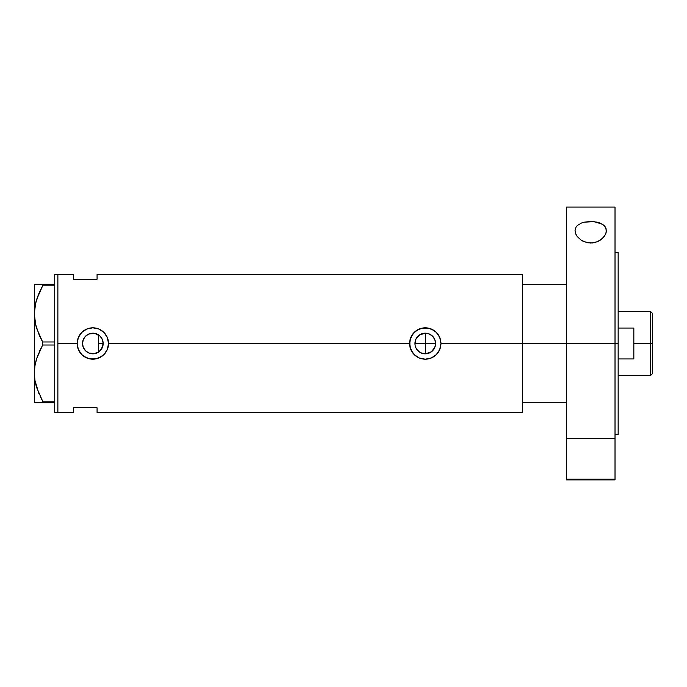 <?xml version="1.0" encoding="UTF-8"?>
<svg xmlns="http://www.w3.org/2000/svg" width="687" height="687" viewBox="0 0 687 687"><rect width="100%" height="100%" fill="white"/><g stroke="black" fill="none" stroke-linecap="round" stroke-linejoin="round"><path stroke-width="1.03" d="M102.93 345.673L103.162 343.5L101.951 348.335L98.645 352.036L100.259 350.671M415.395 346.471L415.154 345.509M415 344.47L415.747 339.55L417.979 336.201L421.329 333.968L425.279 333.178L429.229 333.968L432.57 336.201L434.811 339.55L435.592 343.5A10.322 10.322 0 0 1 425.279 353.822A10.322 10.322 0 0 1 414.957 343.5A10.322 10.322 0 0 1 425.279 333.178A10.322 10.322 0 0 1 435.592 343.5L435.395 345.509M417.215 349.941L415.747 347.45M416.107 348.232L418.005 350.825M420.315 352.543L419.577 352.105M418.589 351.358L421.38 353.058M424.326 353.771L423.321 353.633M422.316 353.384L419.62 352.13M426.464 353.753L425.356 353.814M427.366 333.393L425.433 333.186L425.433 353.814L431.093 352.027L434.819 347.433L432.57 350.799L429.229 353.032L425.279 353.822L421.329 353.032M96.566 353.118L93.406 353.805L98.602 352.062M96.154 353.273L97.013 352.938M85.746 350.988L83.333 347.502L85.626 350.877M83.273 339.636L84.802 337.034L88.005 334.389L92.006 333.212L94.797 333.367L100.139 336.201L102.372 339.55L103.162 343.5A10.322 10.322 0 0 1 92.839 353.822A10.322 10.322 0 0 1 82.526 343.5L83.273 347.364M101.951 348.335L102.852 345.99M100.517 350.387L101.401 349.254L98.576 352.079L94.797 353.633M522.652 274.508L522.652 343.5L522.652 284.693L566.406 284.693L522.652 284.693L522.652 343.5L566.406 343.5L522.652 343.5L522.652 412.492L522.652 343.5L440.96 343.5L439.749 349.528L436.357 354.595L431.281 357.987L425.27 359.181L419.259 357.979L414.184 354.586L410.792 349.511L409.598 343.5L108.52 343.5L107.318 349.528L103.917 354.595L101.547 356.544L95.897 358.88L89.765 358.88L84.123 356.536L81.744 354.586L78.352 349.511L77.159 343.5L57.871 343.5L57.871 274.508L57.871 343.5L77.159 343.5A15.681 15.681 0 0 0 92.839 359.181A15.681 15.681 0 0 0 108.52 343.5L107.318 349.528L103.917 354.595L98.851 357.987L92.831 359.181L86.82 357.979L81.744 354.586L78.352 349.511L77.159 343.5L78.352 337.489L81.753 332.414L86.828 329.013L92.848 327.819L98.851 329.021L103.926 332.405L107.318 337.48L108.52 343.5L409.598 343.5A15.681 15.681 0 0 0 425.279 359.181A15.681 15.681 0 0 0 440.96 343.5L439.749 349.528L436.357 354.595L431.281 357.987L425.27 359.181L419.259 357.979L415.326 355.617L412.243 352.216L409.899 346.566L409.899 340.426L412.243 334.775L416.554 330.464L422.204 328.12L428.345 328.12L433.995 330.464L436.365 332.405L439.757 337.48L440.96 343.5L522.652 343.5L522.652 274.508L97.073 274.508L97.073 279.205L73.552 279.205L73.552 274.508L73.552 279.205L97.073 279.205L97.073 274.508M428.405 353.333L427.357 353.607M430.26 352.534L429.281 353.006M433.368 349.898L432.604 350.765M431.883 351.426L431.093 352.019M435.403 345.492L433.875 349.211M82.68 345.295L82.68 341.705M83.367 347.588L82.775 345.759M88.005 352.611L87 352.002M93.046 353.814L90.744 353.599M97.013 334.062L98.645 334.964L98.645 352.036L97.434 352.74M57.871 343.5L57.871 412.492L57.871 343.5L57.871 412.492L54.737 412.492L57.871 412.492L57.871 274.508L54.737 274.508L57.871 274.508L57.871 343.5M73.552 407.795L97.073 407.795L97.073 412.492L97.073 407.795L73.552 407.795L73.552 412.492L73.552 407.795M94.797 333.367L96.566 333.882M96.154 333.727L97.434 334.26L93.406 333.195L90.744 333.401M90.624 333.427L86.991 334.998M85.626 336.123L84.166 337.918M84.235 337.806L83.367 339.421M82.775 341.241L82.895 340.735M435.395 341.499L434.811 339.558L435.395 341.491M433.866 337.789L433.368 337.094M432.604 336.235L431.917 335.6M429.281 333.994L430.234 334.449M431.093 334.981L428.439 333.676M425.356 333.186L426.429 333.247M440.96 343.5A15.681 15.681 0 0 0 425.279 327.819A15.681 15.681 0 0 0 409.598 343.5L410.792 337.489L414.184 332.414L419.268 329.013L425.279 327.819L431.29 329.021L436.365 332.405L439.757 337.48L440.96 343.5M440.951 342.942L440.891 342.032M431.273 329.013L430.345 328.661M422.66 328.043L422.204 328.12M419.723 328.833L419.276 329.013M419.276 357.987L420.35 358.391M422.204 358.88L422.806 358.983M428.413 358.863L428.903 358.76M430.569 358.262L431.273 357.987M419.542 352.079L416.7 349.236M108.52 343.5A15.681 15.681 0 0 0 92.839 327.819A15.681 15.681 0 0 0 77.159 343.5L78.352 337.489L81.753 332.414L86.828 329.013L92.848 327.819L98.851 329.021L103.926 332.405L107.318 337.48L108.52 343.5M108.512 342.95L108.452 342.032M98.834 329.013L97.898 328.661M90.212 328.043L89.774 328.12M86.837 357.987L87.919 358.391M89.765 358.88L90.375 358.983M95.991 358.863L96.463 358.76M98.129 358.262L98.834 357.987M94.849 353.616L88.889 353.032L85.54 350.799L83.307 347.45L82.526 343.5L83.307 339.55L85.54 336.201L88.889 333.968L94.849 333.384M82.904 340.726L82.526 343.5A10.322 10.322 0 0 1 92.839 333.178A10.322 10.322 0 0 1 103.162 343.5L101.418 349.236M86.82 335.119L85.746 336.012M101.298 337.592L102.475 339.799L103.162 343.5L102.852 341.001L101.375 337.703M415.395 340.529L415 342.53M425.433 353.814L425.433 343.5L435.592 343.5L425.433 343.5L425.433 333.186L419.62 334.87L416.107 338.768M423.39 333.358L424.334 333.221M421.423 333.925L422.299 333.624M419.62 334.87L420.35 334.432M418.005 336.175L418.572 335.651M416.717 337.738L417.232 337.042M38.824 393.393L34.96 380.461L34.35 373.101L34.934 365.853L36.634 358.717L42.646 345.02L42.646 341.98L54.737 341.98L42.646 341.98L36.669 328.386L34.96 321.258L34.35 313.899L34.633 318.931M35.715 324.96L36.213 326.875M42.156 286.728L36.651 299.463M35.526 303.62L35.226 305.037M42.233 341.224L39.288 335.282L35.69 324.857L34.35 313.899L34.934 306.66L36.634 299.523L42.646 285.826L42.646 284.306L54.737 284.306L34.35 284.306L34.951 284.306L34.35 284.306L34.35 373.101L34.934 365.853L36.634 358.717L42.646 345.02L36.651 358.666M35.526 362.813L35.252 364.093M34.943 402.694L42.646 402.694L42.646 401.174L54.737 401.174L42.646 401.174L36.669 387.588L34.96 380.461L34.35 373.101L34.625 378.065M35.715 384.153L36.651 387.537M42.646 402.694L54.737 402.694L39.288 402.694L42.646 402.694L42.646 401.174L40.224 396.485M42.646 345.02L54.737 345.02L42.646 345.02L42.646 341.98M42.646 285.826L54.737 285.826L42.646 285.826L39.288 292.525L42.646 285.826L42.646 284.306L34.505 284.306M34.35 313.495L35.655 303.079L39.279 292.55M34.35 372.697L34.35 402.694L34.505 376.759M36.643 402.694L39.279 402.694M36.213 386.068L36.651 387.528M39.03 393.891L39.279 394.45M35.277 382.187L35.672 383.99M34.59 368.447L34.505 369.434M36.153 360.349L35.672 362.204M38.738 353.006L36.643 358.683M39.288 351.718L41.572 347.012M35.286 323.036L35.672 324.796M34.35 373.101L34.505 317.566M34.505 310.215L34.59 309.27M36.162 301.121L35.672 303.01M38.738 293.804L36.651 299.472M36.651 284.306L39.279 284.306M34.35 313.899L34.35 284.306M54.737 274.508L54.737 412.492L54.737 274.508M98.645 334.32L98.645 352.68M522.652 402.307L566.406 402.307L522.652 402.307L522.652 343.5L522.652 402.307M650.452 343.5L652.65 343.5L652.65 313.547L652.65 373.453L652.65 343.5L650.452 343.5L650.452 311.357L650.452 343.5L633.835 343.5L650.452 343.5L650.452 375.643L650.452 343.5M633.835 328.051L633.835 358.949L618.154 358.949L633.835 358.949L633.835 328.051L618.154 328.051L633.835 328.051M414.957 343.5L425.433 343.5L414.957 343.5M98.645 343.5L103.162 343.5L98.645 343.5M606.14 228.814L606.132 232.644L605.359 234.653L602.362 238.552L597.381 241.73L592.486 242.983L587.282 242.726L581.339 240.304L577.329 236.663L576.067 234.671L575.028 230.652L576.024 227.105L577.303 225.534L581.46 223.017L584.233 222.176L590.665 221.463L597.115 222.159L599.914 223L604.096 225.516L605.384 227.088L606.389 230.652L605.805 233.649L604.096 236.654L600.112 240.287L597.381 241.73L590.743 243.078L584.087 241.747L581.339 240.304L577.329 236.663L575.612 233.657L575.028 230.652L576.024 227.105L577.303 225.534L581.46 223.017L584.233 222.176L593.98 221.635L602.259 224.134L604.096 225.516L606.14 228.814M566.406 479.921L566.406 479.157L615.02 479.157L615.02 438.332L566.406 438.332L566.406 479.157L566.406 207.079L566.406 343.5L618.154 343.5L618.154 434.45L618.154 343.5L566.406 343.5L566.406 438.332L615.02 438.332L615.02 207.079L615.02 479.157L566.406 479.157L566.406 479.921L615.02 479.921L615.02 479.157L615.02 479.921M618.154 343.5L618.154 252.55L618.154 343.5M57.871 274.508L73.552 274.508M522.652 412.492L97.073 412.492M57.871 412.492L73.552 412.492M618.154 311.357L650.452 311.357L652.65 313.547M618.154 375.643L650.452 375.643L652.65 373.453M615.02 434.45L618.154 434.45M566.406 207.079L615.02 207.079M615.02 252.55L618.154 252.55"/></g></svg>
